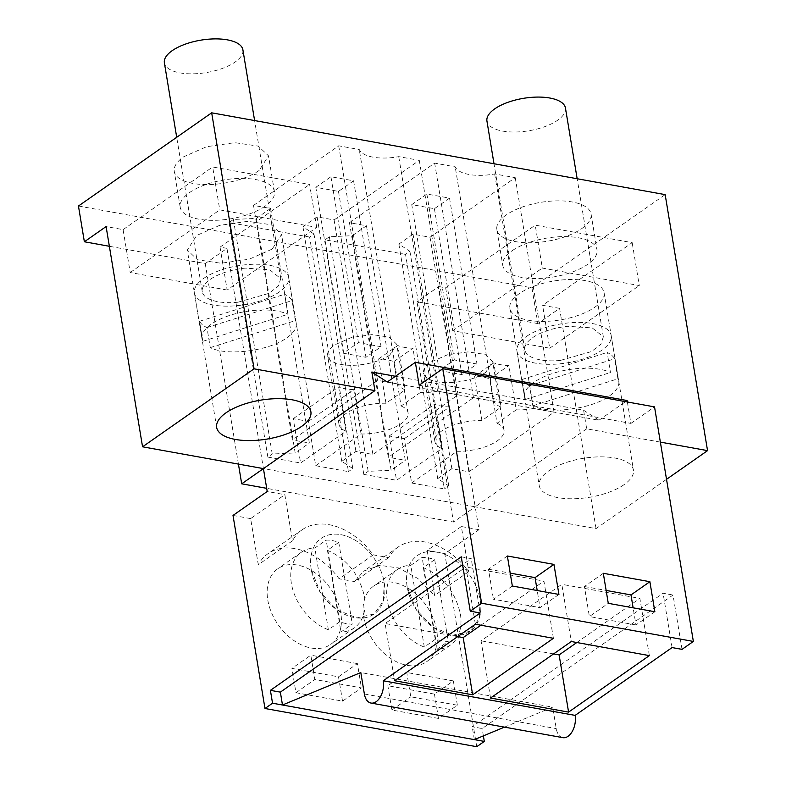 <?xml version="1.0" encoding="UTF-8"?>
<svg xmlns="http://www.w3.org/2000/svg" width="786" height="786" viewBox="0 0 786 786"><rect width="100%" height="100%" fill="white"/><g stroke="black" fill="none" stroke-linecap="round" stroke-linejoin="round"><path stroke-width="0.59" stroke-dasharray="3.93 2.95" d="M476.738 746.7L444.778 553.629L478.979 529.695L475.196 506.813L263.428 468.613L226.967 248.366L205.234 263.575L109.362 246.283M238.433 464.104L205.234 263.575M226.967 248.366L220.041 247.118L227.144 290.024L316.719 227.36L219.775 209.882L212.672 166.976L309.615 184.455L316.719 227.36M227.144 290.024L130.201 272.536L123.097 229.63L106.1 226.565M220.041 247.118L309.615 184.455M123.097 229.63L212.672 166.976M265.088 206.187A47.759 19.729 -9.4 0 1 213.92 220.335A47.759 19.729 -9.4 0 1 180.2 207.18A47.759 19.729 -9.4 0 1 189.544 192.57A47.759 19.729 -9.4 0 1 240.722 178.422A47.759 19.729 -9.4 0 1 274.432 191.578A47.759 19.729 -9.4 0 1 265.088 206.187M666.528 479.322L596.053 528.614L475.196 506.813L453.463 522.022L266.69 488.332M596.053 528.614L559.593 308.367L537.86 323.577L531.945 287.823L78.453 206.02M537.86 323.577L417.002 301.775L453.463 522.022M130.201 272.536L219.775 209.882M272.192 249.093L249.26 259.193L221.023 263.241L197.571 259.793L187.304 250.086L196.647 235.476L219.579 225.376L247.826 221.328L271.268 224.776L281.535 234.483L272.192 249.093M259.164 170.434A47.759 19.729 -9.4 0 1 207.995 184.582A47.759 19.729 -9.4 0 1 174.286 171.427A47.759 19.729 -9.4 0 1 183.629 156.807L206.561 146.717L234.798 142.669L258.24 146.117L268.498 155.825L259.164 170.434M531.945 287.823L665.162 194.623M581.719 228.618A47.759 19.729 170.6 0 0 591.062 214.008A47.759 19.729 170.6 0 0 557.353 200.852A47.759 19.729 170.6 0 0 506.184 214.991A47.759 19.729 170.6 0 0 496.84 229.61A47.759 19.729 170.6 0 0 530.55 242.766A47.759 19.729 170.6 0 0 581.719 228.618M405.547 254.379L324.972 239.838L329.344 236.782L352.285 235.692L366.463 225.769L349.465 222.703L434.648 163.115L455.192 166.829A36.49 15.072 170.6 0 0 494.669 173.952L515.223 177.656L430.04 237.244L413.043 234.169L398.866 244.092L409.919 251.314L405.547 254.379L444.375 488.921L411.638 483.017L404.299 438.686L389.198 435.965L396.537 480.295L441.919 448.551L434.579 404.21L389.198 435.965M309.615 237.067L229.04 222.536L233.403 219.481L256.354 218.38L270.531 208.467L253.534 205.401L338.707 145.813L359.251 149.517A36.49 15.072 170.6 0 0 398.738 156.64L419.282 160.344L334.109 219.933L317.112 216.867L302.934 226.79L313.987 234.012L309.615 237.067L348.444 471.62L315.707 465.715L308.367 421.384L293.257 418.653L300.596 462.993L345.987 431.239L338.648 386.909L293.257 418.653M478.979 529.695L461.353 526.522L468.81 571.569A63.676 43.898 55 0 0 398.158 547.046A63.676 43.898 55 0 0 388.677 557.628L373.321 554.857A63.676 43.898 55 0 0 302.217 529.744A63.676 43.898 55 0 0 292.48 540.807L284.846 494.679L267.22 491.496M660.368 442.115L586.68 428.822L583.605 410.223L395.417 376.278M419.282 160.344L458.11 394.896L372.937 454.485L355.94 451.419L341.763 461.333L352.816 468.564L348.444 471.62M334.109 219.933L372.937 454.485M458.11 394.896L437.566 391.192L398.738 156.64M345.987 431.239A35.016 14.462 170.6 0 1 338.992 424.332A35.016 14.462 170.6 0 1 345.84 413.613A35.016 14.462 170.6 0 1 385.985 403.257L405.173 389.836A36.49 15.072 -9.4 0 1 398.089 384.069L359.251 149.517M437.566 391.192A36.49 15.072 -9.4 0 1 420.274 392.568L412.935 348.227A36.49 15.072 -9.4 0 1 397.824 345.506L405.173 389.836M338.707 145.813L377.535 380.365L398.089 384.069M253.534 205.401L292.363 439.944L377.535 380.365M270.531 208.467L309.36 443.019L292.363 439.944M256.354 218.38L295.182 452.933L309.36 443.019M233.403 219.481L272.241 454.023L295.182 452.933M229.04 222.536L267.869 457.088L272.241 454.023M267.869 457.088L300.596 462.993M313.987 234.012L352.816 468.564M302.934 226.79L341.763 461.333M317.112 216.867L355.94 451.419M292.48 540.807L258.28 564.741L250.636 518.603L284.846 494.679M250.636 518.603L233.01 515.429M373.321 554.857L339.12 578.791A63.676 43.898 -125 0 0 268.016 553.668A63.676 43.898 -125 0 0 258.28 564.741M388.677 557.628L354.476 581.561L339.12 578.791M583.605 410.223L598.971 420.225L387.203 382.025M354.476 581.561L363.947 570.98L379.913 565.36L398.816 568.013L417.955 578.555L434.609 595.493L427.152 550.446L461.353 526.522M444.778 553.629L427.152 550.446M434.442 694.117L438.47 718.433L457.364 705.209L410.783 696.809L406.755 672.492L387.862 685.716L434.442 694.117L453.345 680.902L406.755 672.492M438.47 718.433L391.89 710.023L387.862 685.716M342.539 701.122L338.511 676.815L291.93 668.405L310.824 655.19L314.852 679.507L361.432 687.907L342.539 701.122L295.949 692.721L291.93 668.405M267.771 599.954A46.158 31.823 55 0 0 293.443 640.236A46.158 31.823 55 0 0 330.739 644.363A46.158 31.823 55 0 0 340.79 613.119A46.158 31.823 55 0 0 315.117 572.837A46.158 31.823 55 0 0 277.822 568.71A46.158 31.823 55 0 0 267.771 599.954M363.702 617.256A46.158 31.823 55 0 0 389.375 657.538A46.158 31.823 55 0 0 426.68 661.665A46.158 31.823 55 0 0 436.721 630.431A46.158 31.823 55 0 0 411.058 590.148A46.158 31.823 55 0 0 373.753 586.012A46.158 31.823 55 0 0 363.702 617.256M461.264 556.822L471.207 558.62L462.561 564.662M480.207 612.962L471.207 558.62M627.366 401.99L630.912 423.408L419.154 385.209M630.912 423.408L654.532 406.883M598.971 420.225L627.12 400.526M420.274 392.568L401.086 405.989L393.747 361.648L412.935 348.227M315.707 465.715L361.088 433.97A35.016 14.462 170.6 0 0 401.233 423.605A35.016 14.462 170.6 0 0 408.091 412.896A35.016 14.462 170.6 0 0 401.086 405.989M385.985 403.257L378.646 358.927A35.016 14.462 -9.4 0 1 393.747 361.648M378.646 358.927L397.824 345.506M361.088 433.97L353.749 389.63L308.367 421.384M353.749 389.63A35.016 14.462 -9.4 0 1 338.648 386.909M311.236 569.545A46.158 31.823 -125 0 1 321.278 538.302A46.158 31.823 -125 0 1 358.583 542.438A46.158 31.823 -125 0 1 384.256 582.721L383.273 601.182L374.195 613.945L356.873 617.934L336.909 609.828L320.069 591.976L311.236 569.545A46.158 31.823 55 0 0 336.899 609.828A46.158 31.823 55 0 0 374.205 613.954A46.158 31.823 55 0 0 384.256 582.721A46.158 31.823 55 0 0 358.583 542.438A46.158 31.823 55 0 0 321.278 538.302A46.158 31.823 55 0 0 311.236 569.545M295.949 692.721L314.852 679.507M338.511 676.815L357.404 663.59L361.432 687.907M357.404 663.59L310.824 655.19M504.484 727.129L552.686 707.154L360.813 672.551M562.864 737.661A15.916 9.471 100.2 0 1 556.242 728.612L552.686 707.154M475.363 624.222L465.892 567.011L385.12 623.514L394.592 680.725M553.413 638.301L543.941 581.1L465.892 567.011M480.875 625.214L543.941 581.1M457.668 636.601L385.12 623.514M558.925 594.432L540.021 607.647L537.192 590.512M512.344 586.032L493.441 599.246L540.021 607.647M507.363 555.997L488.47 569.211L493.441 599.246M488.47 569.211L510.202 573.132M389.866 354.958A35.016 14.462 -9.4 0 1 352.344 365.333A35.016 14.462 -9.4 0 1 327.624 355.685A35.016 14.462 -9.4 0 1 334.472 344.966L351.293 337.567L372.004 334.59L389.188 337.125L396.714 344.248L389.866 354.958M586.68 428.822L475.196 506.813L438.726 286.566L417.002 301.775M559.593 308.367L542.595 305.302L632.17 242.648L535.227 225.16L542.33 268.065L639.273 285.544L632.17 242.648M438.726 286.566L445.652 287.814L535.227 225.16M512.099 250.754A47.759 19.729 -9.4 0 1 563.277 236.606A47.759 19.729 -9.4 0 1 596.987 249.761A47.759 19.729 -9.4 0 1 587.643 264.381A47.759 19.729 -9.4 0 1 536.465 278.519A47.759 19.729 -9.4 0 1 502.755 265.363A47.759 19.729 -9.4 0 1 512.099 250.754M445.652 287.814L452.756 330.719L549.699 348.208L542.595 305.302M549.699 348.208L639.273 285.544M452.756 330.719L542.33 268.065M594.747 307.277A47.759 19.729 170.6 0 0 604.09 292.667A47.759 19.729 170.6 0 0 570.381 279.511A47.759 19.729 170.6 0 0 519.202 293.659A47.759 19.729 170.6 0 0 509.859 308.269A47.759 19.729 170.6 0 0 543.568 321.425A47.759 19.729 170.6 0 0 594.747 307.277M624.104 484.628A47.759 19.729 -9.4 0 1 572.935 498.766A47.759 19.729 -9.4 0 1 539.216 485.61A47.759 19.729 -9.4 0 1 548.559 471.001A47.759 19.729 -9.4 0 1 599.738 456.853A47.759 19.729 -9.4 0 1 633.447 470.008A47.759 19.729 -9.4 0 1 624.104 484.628M468.81 571.569L434.609 595.493M682.022 649.364L673.032 595.022L482.172 728.543L472.219 726.745L663.079 593.224L673.032 595.022M483.38 735.873L482.172 728.543M430.04 237.244L468.869 471.787L451.881 468.721L437.704 478.645L448.747 485.866L444.375 488.921M413.043 234.169L451.881 468.721M515.223 177.656L554.051 412.198L468.869 471.787M554.051 412.198L533.498 408.494L494.669 173.952M441.919 448.551A35.016 14.462 170.6 0 1 434.923 441.634A35.016 14.462 170.6 0 1 441.771 430.925A35.016 14.462 170.6 0 1 481.916 420.569L501.104 407.138A36.49 15.072 -9.4 0 1 494.021 401.371L455.192 166.829M533.498 408.494A36.49 15.072 -9.4 0 1 516.215 409.87L508.876 365.529A36.49 15.072 -9.4 0 1 493.765 362.808L501.104 407.138M434.648 163.115L473.477 397.667L494.021 401.371M349.465 222.703L388.294 457.255L473.477 397.667M366.463 225.769L405.291 460.321L388.294 457.255M352.285 235.692L391.114 470.234L405.291 460.321M329.344 236.782L368.172 471.335L391.114 470.234M324.972 239.838L363.8 474.39L368.172 471.335M363.8 474.39L396.537 480.295M409.919 251.314L448.747 485.866M398.866 244.092L437.704 478.645M672.079 647.576L663.079 593.224M474.351 739.616L472.219 726.745M516.215 409.87L497.027 423.29L489.688 378.95L508.876 365.529M411.638 483.017L457.03 451.272A35.016 14.462 170.6 0 0 497.174 440.917A35.016 14.462 170.6 0 0 504.023 430.197A35.016 14.462 170.6 0 0 497.027 423.29M481.916 420.569L474.577 376.229A35.016 14.462 -9.4 0 1 489.688 378.95M474.577 376.229L493.765 362.808M457.03 451.272L449.69 406.932L404.299 438.686M449.69 406.932A35.016 14.462 -9.4 0 1 434.579 404.21M407.168 586.847A46.158 31.823 -125 0 1 417.219 555.614A46.158 31.823 -125 0 1 454.514 559.74A46.158 31.823 -125 0 1 480.187 600.023L479.205 618.494L470.136 631.256L452.805 635.245L432.84 627.13L416.01 609.278L407.168 586.847A46.158 31.823 55 0 0 432.84 627.13A46.158 31.823 55 0 0 470.136 631.266A46.158 31.823 55 0 0 480.187 600.023A46.158 31.823 55 0 0 454.514 559.74A46.158 31.823 55 0 0 417.219 555.614A46.158 31.823 55 0 0 407.168 586.847M391.89 710.023L410.783 696.809M453.345 680.902L457.364 705.209M603.304 573.299L584.411 586.523L589.382 616.548L608.276 603.334M584.411 586.523L606.144 590.443M654.856 611.734L635.962 624.958L633.123 607.814M635.962 624.958L589.382 616.548M490.533 698.027L481.061 640.816L561.823 584.322L571.294 641.523M553.599 653.903L481.061 640.816M649.354 655.612L639.883 598.401L561.823 584.322M576.806 642.526L639.883 598.401M485.807 372.269A35.016 14.462 -9.4 0 1 448.275 382.644A35.016 14.462 -9.4 0 1 423.556 372.986A35.016 14.462 -9.4 0 1 430.414 362.277L447.224 354.869L467.935 351.902L485.129 354.427L492.645 361.55L485.807 372.269M364.409 596.594A46.158 31.823 -125 0 1 354.358 627.837A46.158 31.823 -125 0 1 340.957 632.003L352.295 624.064A46.158 31.823 -125 0 1 339.709 621.795L328.371 629.733A46.158 31.823 -125 0 1 291.39 583.428A46.158 31.823 -125 0 1 301.441 552.185A46.158 31.823 -125 0 1 314.842 548.019L326.18 540.09A46.158 31.823 -125 0 1 338.776 542.36L327.438 550.288C347.068 559.003 359.399 574.438 364.409 596.594M327.438 550.288L340.957 632.003M328.371 629.733L314.842 548.019M339.709 621.795L326.18 540.09M338.776 542.36L352.295 624.064M460.35 613.905A46.158 31.823 -125 0 1 450.299 645.139A46.158 31.823 -125 0 1 436.898 649.305L448.236 641.376A46.158 31.823 -125 0 1 435.64 639.106L424.302 647.035A46.158 31.823 -125 0 1 387.321 600.73A46.158 31.823 -125 0 1 397.372 569.486A46.158 31.823 -125 0 1 410.783 565.331L422.121 557.392A46.158 31.823 -125 0 1 434.707 559.671L423.369 567.6C443.009 576.315 455.33 591.75 460.35 613.905M423.369 567.6L436.898 649.305M424.302 647.035L410.783 565.331M435.64 639.106L422.121 557.392M434.707 559.671L448.236 641.376M315.815 187.304L330.935 176.732L353.602 180.819L338.481 191.391L315.815 187.304L343.286 353.209L358.396 342.637L381.063 346.724L365.942 357.296L343.286 353.209M330.935 176.732L358.396 342.637M353.602 180.819L381.063 346.724M338.481 191.391L365.942 357.296M411.756 204.615L426.867 194.034L449.533 198.121L434.412 208.703L411.756 204.615L439.217 370.511L454.337 359.939L476.994 364.026L461.883 374.598L439.217 370.511M426.867 194.034L454.337 359.939M449.533 198.121L476.994 364.026M434.412 208.703L461.883 374.598M242.903 49.862A39.791 16.437 -9.4 0 1 199.89 73.422A39.791 16.437 -9.4 0 1 164.382 62.86M237.775 302.246A39.791 16.437 -9.4 0 1 202.257 291.685A39.791 16.437 -9.4 0 1 245.271 268.124L269.716 269.745L280.779 278.686L278.273 286.104L268.959 293.355L237.775 302.246M203.751 278.372A47.759 19.729 -9.4 0 1 254.929 264.234A47.759 19.729 -9.4 0 1 288.639 277.389A47.759 19.729 -9.4 0 1 279.295 291.999A47.759 19.729 -9.4 0 1 228.117 306.147A47.759 19.729 -9.4 0 1 194.407 292.991A47.759 19.729 -9.4 0 1 203.751 278.372M202.847 341.301L199.536 321.278A47.759 19.729 170.6 0 0 206.964 327.595L210.284 347.618C226.958 356.392 269.215 350.959 286.87 337.764A47.759 19.729 170.6 0 0 296.214 323.154A47.759 19.729 170.6 0 0 295.349 320.609L292.038 300.586A47.759 19.729 170.6 0 0 284.601 294.269L287.922 314.292A47.759 19.729 170.6 0 0 211.326 324.146A47.759 19.729 170.6 0 0 201.982 338.756A47.759 19.729 170.6 0 0 202.847 341.301L287.922 314.292M210.284 347.618L295.349 320.609M199.536 321.278L284.601 294.269M206.964 327.595L292.038 300.586M565.458 108.046A39.791 16.437 -9.4 0 1 522.444 131.606A39.791 16.437 -9.4 0 1 486.937 121.044M560.33 360.44A39.791 16.437 -9.4 0 1 524.812 349.878A39.791 16.437 -9.4 0 1 567.826 326.308L592.271 327.929L603.334 336.87L600.828 344.288L591.514 351.538L560.33 360.44M526.306 336.565A47.759 19.729 -9.4 0 1 577.484 322.417A47.759 19.729 -9.4 0 1 611.194 335.573A47.759 19.729 -9.4 0 1 601.85 350.183A47.759 19.729 -9.4 0 1 550.672 364.331A47.759 19.729 -9.4 0 1 516.962 351.175A47.759 19.729 -9.4 0 1 526.306 336.565M525.402 399.485L522.091 379.461A47.759 19.729 170.6 0 0 529.518 385.779L532.839 405.802C549.512 414.576 591.77 409.142 609.425 395.947A47.759 19.729 170.6 0 0 618.769 381.338A47.759 19.729 170.6 0 0 617.904 378.793L614.593 358.77A47.759 19.729 170.6 0 0 607.156 352.452L610.467 372.476A47.759 19.729 170.6 0 0 533.881 382.33A47.759 19.729 170.6 0 0 524.537 396.94A47.759 19.729 170.6 0 0 525.402 399.485L610.467 372.476M532.839 405.802L617.904 378.793M522.091 379.461L607.156 352.452M529.518 385.779L614.593 358.77M364.37 693.999L556.242 728.602M180.2 207.18L174.286 171.427M274.432 191.578L268.507 155.825M310.892 411.825L281.535 234.483M216.661 427.427L187.304 250.086M302.217 529.744L268.016 553.668M301.441 552.185L277.822 568.71M354.358 627.837L330.739 644.363M338.992 424.332L327.624 355.685M408.091 412.896L396.724 344.248M591.062 214.008L596.987 249.761M496.84 229.61L502.755 265.363M398.158 547.046L363.947 570.98M604.09 292.667L633.447 470.008M509.859 308.269L539.216 485.61M397.372 569.486L373.753 586.012M450.299 645.139L426.68 661.665M434.923 441.634L423.556 372.986M504.023 430.197L492.655 361.55M202.257 291.685L176.703 137.285M280.789 278.686L254.605 120.563M288.639 277.389L296.214 323.154M194.407 292.991L201.982 338.756M524.812 349.878L494.001 163.743M603.343 336.87L577.16 178.746M611.194 335.573L618.769 381.338M516.962 351.175L524.537 396.94"/><path stroke-width="1.18" d="M395.417 376.278L371.847 372.024L374.922 390.622L241.695 483.822L238.433 464.104M264.98 708.5L476.738 746.7L484.304 741.414L272.536 703.215L264.98 708.5L233.01 515.429L267.22 491.496L263.428 468.613L142.561 446.812L106.1 226.565L84.367 241.774L78.453 206.02L211.68 112.82L254.055 368.821L142.561 446.812M109.362 246.283L84.367 241.774M266.69 488.332L241.695 483.822M374.922 390.622L254.055 368.821M226.004 412.817A47.759 19.729 -9.4 0 1 277.183 398.669A47.759 19.729 -9.4 0 1 310.892 411.825A47.759 19.729 -9.4 0 1 301.549 426.434A47.759 19.729 -9.4 0 1 250.38 440.582A47.759 19.729 -9.4 0 1 216.661 427.427A47.759 19.729 -9.4 0 1 226.004 412.817M660.368 442.115L707.547 450.624L665.162 194.623L211.68 112.82M272.536 703.215L270.404 690.344L461.264 556.822L470.264 611.174L481.602 603.235L442.773 368.693L419.154 385.209L415.362 362.326L387.203 382.025L371.847 372.024M470.264 611.174L480.207 612.962L383.263 680.784A15.916 9.471 100.2 0 1 380.532 696.573A15.916 9.471 100.2 0 1 370.992 703.057A15.916 9.471 100.2 0 1 364.37 693.999L360.813 672.551L282.479 705.003L280.356 692.132L270.404 690.344M462.561 564.662L280.356 692.132M383.263 680.784L575.136 715.388L672.079 647.576L682.022 649.364L693.36 641.435L481.602 603.235M568.583 712.106L649.354 655.612L571.294 641.523L490.533 698.027L568.583 712.106L559.121 654.905L553.599 653.903M472.651 694.804L553.413 638.301L475.363 624.222L394.592 680.725L472.651 694.804L463.18 637.593L480.875 625.214M693.36 641.435L654.532 406.883L442.773 368.693M649.884 581.699L654.856 611.734L608.276 603.334L603.304 573.299L649.884 581.699L630.991 594.923L606.144 590.443M553.953 564.397L558.925 594.432L512.344 586.032L507.363 555.997L553.953 564.397L535.05 577.622L537.192 590.512M627.366 401.99L627.12 400.526L415.362 362.326M474.351 739.616L504.484 727.129M575.136 715.388A15.916 9.471 100.2 0 1 572.405 731.186A15.916 9.471 100.2 0 1 562.864 737.661L370.992 703.057M463.18 637.593L457.668 636.601M510.202 573.132L535.05 577.622M707.547 450.624L666.528 479.322M484.304 741.414L483.38 735.873M633.123 607.814L630.991 594.923M559.121 654.905L576.806 642.526M176.703 137.285L164.382 62.86A39.791 16.437 -9.4 0 1 207.396 39.3A39.791 16.437 -9.4 0 1 242.903 49.862L254.605 120.563M494.001 163.743L486.937 121.044A39.791 16.437 -9.4 0 1 529.951 97.484A39.791 16.437 -9.4 0 1 565.458 108.046L577.16 178.746"/></g></svg>

